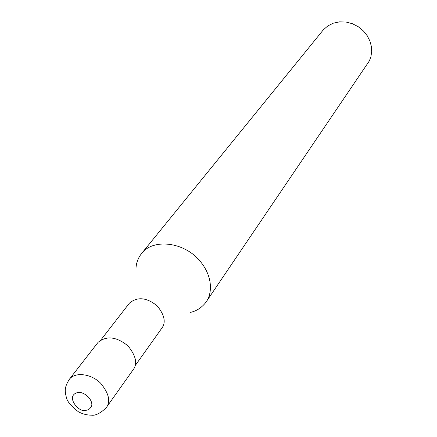 <?xml version="1.0" encoding="UTF-8"?>
<svg xmlns="http://www.w3.org/2000/svg" width="437" height="437" viewBox="0 0 437 437"><rect width="100%" height="100%" fill="white"/><g stroke="black" fill="none" stroke-linecap="round" stroke-linejoin="round"><path stroke-width="0.66" d="M132.952 370.041C137.764 364.021 136.125 355.991 128.03 345.957C116.619 336.67 106.633 335.469 98.068 342.34L69.554 379.021C75.514 371.647 91.448 373.914 100.586 383.173C109.097 393.6 110.905 401.865 106.005 407.967L132.952 370.041M135.131 365.698L161.575 328.52C166.136 322.806 164.722 315.306 157.325 306.015C146.837 297.471 137.568 296.483 129.505 303.054L128.768 303.999M190.363 312.384C196.218 311.166 201.288 307.954 205.576 302.743C213.125 293.446 212.945 273.868 197.202 258.043C181.612 242.032 153.731 239.083 142.364 252.553C138.239 257.344 136.104 262.888 135.956 269.192M205.576 302.743L369.396 60.841L370.958 56.531L371.674 51.686L371.374 46.459L369.921 41.056L367.238 35.758L363.344 30.885L358.345 26.772L352.49 23.745L346.104 22.052L339.598 21.85L333.393 23.161L327.881 25.876L323.385 29.776L142.364 252.553M84.925 410.321C87.941 410.441 90.18 408.966 91.65 405.902C93.021 401.242 86.914 392.945 78.917 392.268C63.982 394.802 78.72 412.757 84.925 410.321M69.554 379.021C64.195 387.264 64.823 391.093 66.298 397.146C67.003 401.27 71.056 406.153 78.452 411.807C82.762 414.052 87.023 415.166 91.246 415.15C95.2 415.86 100.122 413.468 106.005 407.967M100.838 339.981L129.505 303.054"/></g></svg>
